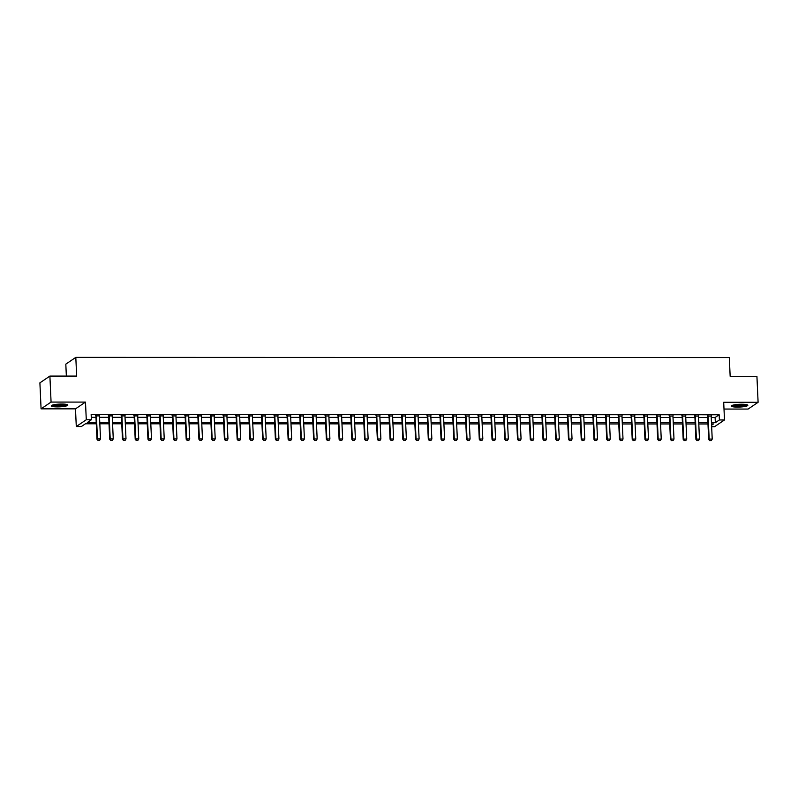 <?xml version="1.0" encoding="UTF-8"?>
<svg xmlns="http://www.w3.org/2000/svg" width="798" height="798" viewBox="0 0 798 798"><rect width="100%" height="100%" fill="white"/><g stroke="black" fill="none" stroke-linecap="round" stroke-linejoin="round"><path stroke-width="1.2" d="M57.476 406.89A8.239 1.377 177.4 0 0 67.81 405.085A8.239 1.377 177.4 0 0 61.695 404.037A8.239 1.377 177.4 0 0 51.361 405.833A8.239 1.377 177.4 0 0 57.476 406.89M737.492 407.1A8.239 1.377 177.4 0 0 747.816 405.304A8.239 1.377 177.4 0 0 741.701 404.247A8.239 1.377 177.4 0 0 731.367 406.042A8.239 1.377 177.4 0 0 737.492 407.1M96.269 423.788L85.436 423.788L81.386 426.531L76.289 426.531L86.284 419.758L91.381 419.768L87.331 422.511L96.209 422.511M75.491 408.855L85.486 402.082L51.072 402.072L49.895 376.077L39.9 382.85L41.077 408.845L75.491 408.855L76.289 426.531M66.354 376.087L65.815 364.137L75.81 357.374L729.312 357.574L730.16 376.287L756.923 376.297L758.1 402.292L723.696 402.282L724.494 419.957L714.499 426.731L711.656 426.731M723.995 409.055L748.105 409.065L758.1 402.292M51.072 402.072L41.077 408.845M711.237 417.504L715.108 417.504L719.158 414.761L91.152 414.561L91.381 419.768M91.271 417.314L95.979 417.314M99.541 417.314L108.718 417.314M112.279 417.314L121.466 417.314M125.027 417.324L134.214 417.324M137.765 417.324L146.952 417.324M150.513 417.324L159.7 417.334M163.261 417.334L172.438 417.334M175.999 417.334L185.186 417.334M188.747 417.344L197.924 417.344M201.485 417.344L210.672 417.344M214.233 417.344L223.42 417.354M226.971 417.354L236.158 417.354M239.719 417.354L248.906 417.354M252.467 417.364L261.644 417.364M265.205 417.364L274.392 417.364M277.953 417.364L287.13 417.374M290.691 417.374L299.878 417.374M303.44 417.374L312.626 417.374M316.178 417.374L325.365 417.384M328.926 417.384L338.113 417.384M341.674 417.384L350.851 417.394M354.412 417.394L363.599 417.394M367.16 417.394L376.337 417.394M379.898 417.394L389.085 417.404M392.646 417.404L401.833 417.404M405.384 417.404L414.571 417.414M418.132 417.414L427.319 417.414M430.88 417.414L440.057 417.414M443.618 417.414L452.805 417.424M456.366 417.424L465.543 417.424M469.104 417.424L478.291 417.424M481.852 417.434L491.039 417.434M494.59 417.434L503.777 417.434M507.338 417.434L516.525 417.444M520.087 417.444L529.264 417.444M532.825 417.444L542.012 417.444M545.573 417.454L554.75 417.454M558.311 417.454L567.498 417.454M571.059 417.454L580.246 417.464M583.797 417.464L592.984 417.464M596.545 417.464L605.732 417.464M609.293 417.474L618.47 417.474M622.031 417.474L631.218 417.474M634.779 417.474L643.956 417.484M647.517 417.484L656.704 417.484M660.265 417.484L669.452 417.484M673.003 417.494L682.19 417.494M685.751 417.494L694.938 417.494M698.499 417.494L707.676 417.504M711.178 416.087L707.527 416.077M698.44 416.077L694.779 416.077M685.691 416.077L682.031 416.077M672.953 416.067L669.293 416.067M660.205 416.067L656.545 416.067M647.467 416.067L643.806 416.057M634.719 416.057L631.058 416.057M621.971 416.057L618.32 416.057M609.233 416.047L605.572 416.047M596.485 416.047L592.824 416.047M583.747 416.047L580.086 416.037M570.999 416.037L567.338 416.037M558.261 416.037L554.6 416.037M545.513 416.027L541.852 416.027M532.765 416.027L529.114 416.027M520.027 416.027L516.366 416.017M507.279 416.017L503.618 416.017M494.541 416.017L490.88 416.017M481.793 416.007L478.132 416.007M469.054 416.007L465.394 416.007M456.306 416.007L452.646 416.007M443.558 415.997L439.907 415.997M430.82 415.997L427.159 415.997M418.072 415.987L414.411 415.987M405.334 415.987L401.673 415.987M392.586 415.987L388.925 415.987M379.848 415.977L376.187 415.977M367.1 415.977L363.439 415.977M354.352 415.967L350.701 415.967M341.614 415.967L337.953 415.967M328.866 415.967L325.205 415.967M316.128 415.958L312.467 415.958M303.38 415.958L299.719 415.958M290.642 415.958L286.981 415.948M277.894 415.948L274.233 415.948M265.145 415.948L261.495 415.948M252.407 415.938L248.747 415.938M239.659 415.938L235.999 415.938M226.921 415.938L223.26 415.928M214.173 415.928L210.512 415.928M201.435 415.928L197.774 415.928M188.687 415.918L185.026 415.918M175.939 415.918L172.288 415.918M163.201 415.918L159.54 415.908M150.453 415.908L146.792 415.908M137.715 415.908L134.054 415.908M124.967 415.898L121.306 415.898M112.229 415.898L108.568 415.898M99.481 415.898L95.82 415.888M85.486 402.082L86.284 419.758M719.158 414.761L719.397 419.957L724.494 419.957M49.895 376.077L76.658 376.087L75.81 357.374M711.587 425.244L713.452 423.977L711.537 423.977M707.976 423.977L698.789 423.977M695.228 423.977L686.041 423.977M682.49 423.967L673.303 423.967M669.741 423.967L660.554 423.967M656.993 423.967L647.816 423.957M644.255 423.957L635.068 423.957M631.507 423.957L622.33 423.957M618.769 423.947L609.582 423.947M606.021 423.947L596.834 423.947M593.283 423.947L584.096 423.938M580.535 423.938L571.348 423.938M567.787 423.938L558.61 423.938M555.049 423.928L545.862 423.928M542.301 423.928L533.124 423.928M529.563 423.928L520.376 423.918M516.815 423.918L507.628 423.918M504.077 423.918L494.89 423.918M491.329 423.918L482.142 423.908M478.581 423.908L469.404 423.908M465.842 423.908L456.656 423.898M453.094 423.898L443.917 423.898M440.356 423.898L431.169 423.898M427.608 423.898L418.421 423.888M414.87 423.888L405.683 423.888M402.122 423.888L392.935 423.878M389.374 423.878L380.197 423.878M376.636 423.878L367.449 423.878M363.888 423.878L354.711 423.868M351.15 423.868L341.963 423.868M338.402 423.868L329.215 423.858M325.664 423.858L316.477 423.858M312.916 423.858L303.729 423.858M300.168 423.858L290.991 423.848M287.43 423.848L278.243 423.848M274.682 423.848L265.505 423.848M261.944 423.838L252.757 423.838M249.195 423.838L240.008 423.838M236.457 423.838L227.27 423.828M223.709 423.828L214.522 423.828M210.961 423.828L201.784 423.828M198.223 423.818L189.036 423.818M185.475 423.818L176.298 423.818M172.737 423.818L163.55 423.808M159.989 423.808L150.802 423.808M147.251 423.808L138.064 423.808M134.503 423.798L125.316 423.798M121.755 423.798L112.578 423.798M109.017 423.798L99.83 423.788M711.477 422.701L715.347 422.701L719.397 419.957M99.77 422.511L108.957 422.511M112.518 422.511L121.705 422.521M125.266 422.521L134.443 422.521M138.004 422.521L147.191 422.521M150.752 422.531L159.929 422.531M163.49 422.531L172.677 422.531M176.238 422.531L185.415 422.541M188.976 422.541L198.163 422.541M201.724 422.541L210.911 422.541M214.472 422.551L223.649 422.551M227.211 422.551L236.398 422.551M239.959 422.551L249.136 422.561M252.697 422.561L261.884 422.561M265.445 422.561L274.622 422.561M278.183 422.561L287.37 422.571M290.931 422.571L300.118 422.571M303.679 422.571L312.856 422.581M316.417 422.581L325.604 422.581M329.165 422.581L338.342 422.581M341.903 422.581L351.09 422.591M354.651 422.591L363.828 422.591M367.389 422.591L376.576 422.601M380.137 422.601L389.324 422.601M392.885 422.601L402.062 422.601M405.623 422.601L414.81 422.611M418.371 422.611L427.548 422.611M431.11 422.611L440.296 422.611M443.858 422.621L453.045 422.621M456.596 422.621L465.783 422.621M469.344 422.621L478.531 422.631M482.092 422.631L491.269 422.631M494.83 422.631L504.017 422.631M507.578 422.641L516.755 422.641M520.316 422.641L529.503 422.641M533.064 422.641L542.251 422.651M545.802 422.651L554.989 422.651M558.55 422.651L567.737 422.651M571.298 422.661L580.475 422.661M584.036 422.661L593.223 422.661M596.784 422.661L605.961 422.671M609.522 422.671L618.709 422.671M622.27 422.671L631.457 422.671M635.009 422.681L644.195 422.681M647.757 422.681L656.944 422.681M660.505 422.681L669.682 422.691M673.243 422.691L682.43 422.691M685.991 422.691L695.168 422.691M698.729 422.691L707.916 422.701M715.108 417.504L715.347 422.701M709.781 440.576L711.317 440.576L709.781 440.576L709.163 439.08L708.674 439.409L707.636 416.536A1.057 1.007 55.9 0 0 707.577 416.227L707.357 415.628M711.287 415.628L711.218 415.898A1.057 1.007 55.9 0 0 711.178 416.207L712.215 439.08L709.163 439.08L708.125 416.207A1.057 1.007 55.9 0 0 708.055 415.888L707.966 415.628M711.317 440.576L712.215 439.08M708.674 439.409L709.701 440.626M697.043 440.566L698.569 440.566L697.043 440.566L696.415 439.08L695.926 439.409L694.888 416.536A1.057 1.007 55.9 0 0 694.829 416.217L694.619 415.618M698.539 415.618L698.469 415.888A1.057 1.007 55.9 0 0 698.44 416.207L699.477 439.08L696.415 439.08L695.377 416.207A1.057 1.007 55.9 0 0 695.317 415.888L695.218 415.618M698.569 440.566L699.477 439.08M695.926 439.409L696.963 440.626M684.295 440.566L685.821 440.566L684.295 440.566L683.677 439.08L683.188 439.409L682.15 416.526A1.057 1.007 55.9 0 0 682.081 416.217L681.871 415.618M685.801 415.618L685.721 415.888A1.057 1.007 55.9 0 0 685.691 416.197L686.729 439.08L683.677 439.08L682.629 416.197A1.057 1.007 55.9 0 0 682.569 415.888L682.48 415.618M685.821 440.566L686.729 439.08M683.188 439.409L684.215 440.616M671.557 440.556L673.083 440.556L671.557 440.556L670.928 439.07L670.44 439.399L669.402 416.526A1.057 1.007 55.9 0 0 669.342 416.207L669.133 415.608M673.053 415.608L672.983 415.878A1.057 1.007 55.9 0 0 672.953 416.197L673.991 439.07L670.928 439.07L669.891 416.197A1.057 1.007 55.9 0 0 669.831 415.878L669.731 415.608M673.083 440.556L673.991 439.07M670.44 439.399L671.467 440.616M658.809 440.556L660.335 440.556L658.809 440.556L658.18 439.07L657.702 439.399L656.664 416.526A1.057 1.007 55.9 0 0 656.594 416.207L656.385 415.608M660.315 415.608L660.235 415.878A1.057 1.007 55.9 0 0 660.205 416.197L661.243 439.07L658.18 439.07L657.143 416.197A1.057 1.007 55.9 0 0 657.083 415.878L656.983 415.608M660.335 440.556L661.243 439.07M657.702 439.399L658.729 440.616M746.639 404.646A7.122 1.197 -2.6 0 1 744.604 405.464A7.122 1.197 -2.6 0 1 737.232 406.072A7.122 1.197 -2.6 0 1 732.484 405.294M733.472 405.025A6.593 1.107 177.4 0 0 744.205 404.895A6.593 1.107 177.4 0 0 745.631 404.466M731.756 405.593A8.179 1.367 177.4 0 0 745.352 405.554A8.179 1.367 177.4 0 0 747.387 404.885M66.633 404.436A7.122 1.197 -2.6 0 1 57.725 405.863A7.122 1.197 -2.6 0 1 52.478 405.085M53.456 404.815A6.593 1.107 177.4 0 0 57.835 405.254A6.593 1.107 177.4 0 0 65.626 404.257M51.75 405.384A8.179 1.367 177.4 0 0 57.456 406.052A8.179 1.367 177.4 0 0 67.381 404.676M646.061 440.556L647.597 440.556L646.061 440.556L645.442 439.06L644.954 439.389L643.916 416.516A1.057 1.007 55.9 0 0 643.856 416.207L643.637 415.608M647.567 415.608L647.497 415.878A1.057 1.007 55.9 0 0 647.457 416.187L648.505 439.06L645.442 439.06L644.405 416.187A1.057 1.007 55.9 0 0 644.345 415.878L644.245 415.608M647.597 440.556L648.505 439.06M644.954 439.389L645.981 440.606M633.323 440.546L634.849 440.546L633.323 440.546L632.694 439.06L632.216 439.389L631.168 416.516A1.057 1.007 55.9 0 0 631.108 416.197L630.899 415.598M634.819 415.598L634.749 415.868A1.057 1.007 55.9 0 0 634.719 416.187L635.757 439.06L632.694 439.06L631.657 416.187A1.057 1.007 55.9 0 0 631.597 415.868L631.497 415.598M634.849 440.546L635.757 439.06M632.216 439.389L633.243 440.606M620.575 440.546L622.111 440.546L620.575 440.546L619.956 439.06L619.467 439.389L618.43 416.506A1.057 1.007 55.9 0 0 618.37 416.197L618.151 415.598M622.081 415.598L622.011 415.868A1.057 1.007 55.9 0 0 621.971 416.177L623.009 439.06L619.956 439.06L618.919 416.177A1.057 1.007 55.9 0 0 618.849 415.868L618.759 415.598M622.111 440.546L623.009 439.06M619.467 439.389L620.495 440.596M607.837 440.536L609.363 440.536L607.837 440.536L607.208 439.05L606.719 439.379L605.682 416.506A1.057 1.007 55.9 0 0 605.622 416.187L605.413 415.588M609.333 415.588L609.263 415.858A1.057 1.007 55.9 0 0 609.233 416.177L610.27 439.05L607.208 439.05L606.171 416.177A1.057 1.007 55.9 0 0 606.111 415.858L606.011 415.588M609.363 440.536L610.27 439.05M606.719 439.379L607.757 440.596M595.089 440.536L596.615 440.536L595.089 440.536L594.47 439.05L593.981 439.379L592.944 416.506A1.057 1.007 55.9 0 0 592.874 416.187L592.665 415.588M596.595 415.588L596.515 415.858A1.057 1.007 55.9 0 0 596.485 416.177L597.522 439.05L594.47 439.05L593.423 416.177A1.057 1.007 55.9 0 0 593.363 415.858L593.273 415.588M596.615 440.536L597.522 439.05M593.981 439.379L595.009 440.596M582.35 440.536L583.877 440.536L582.35 440.536L581.722 439.04L581.233 439.369L580.196 416.496A1.057 1.007 55.9 0 0 580.136 416.187L579.927 415.588M583.847 415.588L583.777 415.858A1.057 1.007 55.9 0 0 583.747 416.167L584.784 439.04L581.722 439.04L580.685 416.167A1.057 1.007 55.9 0 0 580.625 415.858L580.525 415.588M583.877 440.536L584.784 439.04M581.233 439.369L582.261 440.586M569.602 440.526L571.129 440.526L569.602 440.526L568.974 439.04L568.495 439.369L567.458 416.496A1.057 1.007 55.9 0 0 567.388 416.177L567.179 415.578M571.109 415.578L571.029 415.848A1.057 1.007 55.9 0 0 570.999 416.167L572.036 439.04L568.974 439.04L567.937 416.167A1.057 1.007 55.9 0 0 567.877 415.848L567.777 415.578M571.129 440.526L572.036 439.04M568.495 439.369L569.523 440.586M556.854 440.526L558.391 440.526L556.854 440.526L556.236 439.04L555.747 439.369L554.71 416.486A1.057 1.007 55.9 0 0 554.65 416.177L554.43 415.578M558.361 415.578L558.291 415.848A1.057 1.007 55.9 0 0 558.251 416.157L559.298 439.04L556.236 439.04L555.199 416.157A1.057 1.007 55.9 0 0 555.139 415.848L555.039 415.578M558.391 440.526L559.298 439.04M555.747 439.369L556.775 440.576M544.116 440.516L545.642 440.526L544.116 440.516L543.488 439.03L543.009 439.359L541.962 416.486A1.057 1.007 55.9 0 0 541.902 416.167L541.692 415.568M545.613 415.578L545.543 415.838A1.057 1.007 55.9 0 0 545.513 416.157L546.55 439.03L543.488 439.03L542.45 416.157A1.057 1.007 55.9 0 0 542.391 415.838L542.291 415.568M545.642 440.526L546.55 439.03M543.009 439.359L544.037 440.576M531.368 440.516L532.904 440.516L531.368 440.516L530.75 439.03L530.261 439.359L529.224 416.486A1.057 1.007 55.9 0 0 529.164 416.167L528.944 415.568M532.874 415.568L532.805 415.838A1.057 1.007 55.9 0 0 532.765 416.157L533.802 439.03L530.75 439.03L529.712 416.157A1.057 1.007 55.9 0 0 529.643 415.838L529.553 415.568M532.904 440.516L533.802 439.03M530.261 439.359L531.288 440.576M518.63 440.516L520.156 440.516L518.63 440.516L518.002 439.02L517.513 439.349L516.476 416.476A1.057 1.007 55.9 0 0 516.416 416.167L516.206 415.568M520.126 415.568L520.057 415.838A1.057 1.007 55.9 0 0 520.027 416.147L521.064 439.02L518.002 439.02L516.964 416.147A1.057 1.007 55.9 0 0 516.905 415.838L516.805 415.568M520.156 440.516L521.064 439.02M517.513 439.349L518.55 440.566M505.882 440.506L507.408 440.506L505.882 440.506L505.264 439.02L504.775 439.349L503.738 416.476A1.057 1.007 55.9 0 0 503.668 416.157L503.458 415.559M507.388 415.559L507.309 415.828A1.057 1.007 55.9 0 0 507.279 416.147L508.316 439.02L505.264 439.02L504.216 416.147A1.057 1.007 55.9 0 0 504.156 415.828L504.067 415.559M507.408 440.506L508.316 439.02M504.775 439.349L505.802 440.566M493.144 440.506L494.67 440.506L493.144 440.506L492.516 439.02L492.027 439.349L490.989 416.466A1.057 1.007 55.9 0 0 490.93 416.157L490.72 415.559M494.64 415.559L494.57 415.828A1.057 1.007 55.9 0 0 494.541 416.137L495.578 439.02L492.516 439.02L491.478 416.137A1.057 1.007 55.9 0 0 491.418 415.828L491.319 415.559M494.67 440.506L495.578 439.02M492.027 439.349L493.054 440.556M480.396 440.506L481.922 440.506L480.396 440.506L479.768 439.01L479.289 439.339L478.251 416.466A1.057 1.007 55.9 0 0 478.182 416.147L477.972 415.549M481.902 415.559L481.822 415.828A1.057 1.007 55.9 0 0 481.793 416.137L482.83 439.01L479.768 439.01L478.73 416.137A1.057 1.007 55.9 0 0 478.67 415.818L478.571 415.549M481.922 440.506L482.83 439.01M479.289 439.339L480.316 440.556M467.648 440.496L469.184 440.496L467.648 440.496L467.03 439.01L466.541 439.339L465.503 416.466A1.057 1.007 55.9 0 0 465.443 416.147L465.224 415.549M469.154 415.549L469.084 415.818A1.057 1.007 55.9 0 0 469.044 416.137L470.092 439.01L467.03 439.01L465.992 416.137A1.057 1.007 55.9 0 0 465.932 415.818L465.833 415.549M469.184 440.496L470.092 439.01M466.541 439.339L467.568 440.556M454.91 440.496L456.436 440.496L454.91 440.496L454.281 439L453.803 439.329L452.755 416.456A1.057 1.007 55.9 0 0 452.695 416.147L452.486 415.549M456.406 415.549L456.336 415.818A1.057 1.007 55.9 0 0 456.306 416.127L457.344 439.01L454.281 439L453.244 416.127A1.057 1.007 55.9 0 0 453.184 415.818L453.084 415.549M456.436 440.496L457.344 439.01M453.803 439.329L454.83 440.546M442.162 440.486L443.698 440.486L442.162 440.486L441.543 439L441.055 439.329L440.017 416.456A1.057 1.007 55.9 0 0 439.957 416.137L439.738 415.539M443.668 415.539L443.598 415.808A1.057 1.007 55.9 0 0 443.558 416.127L444.596 439L441.543 439L440.506 416.127A1.057 1.007 55.9 0 0 440.436 415.808L440.346 415.539M443.698 440.486L444.596 439M441.055 439.329L442.082 440.546M429.424 440.486L430.95 440.486L429.424 440.486L428.795 439L428.307 439.329L427.269 416.446A1.057 1.007 55.9 0 0 427.209 416.137L427 415.539M430.92 415.539L430.85 415.808A1.057 1.007 55.9 0 0 430.82 416.127L431.858 439L428.795 439L427.758 416.117A1.057 1.007 55.9 0 0 427.698 415.808L427.598 415.539M430.95 440.486L431.858 439M428.307 439.329L429.344 440.536M416.676 440.486L418.202 440.486L416.676 440.486L416.057 438.99L415.568 439.319L414.531 416.446A1.057 1.007 55.9 0 0 414.461 416.127L414.252 415.529M418.182 415.539L418.102 415.808A1.057 1.007 55.9 0 0 418.072 416.117L419.11 438.99L416.057 438.99L415.01 416.117A1.057 1.007 55.9 0 0 414.95 415.798L414.86 415.529M418.202 440.486L419.11 438.99M415.568 439.319L416.596 440.536M403.938 440.476L405.464 440.476L403.938 440.476L403.309 438.99L402.82 439.319L401.783 416.446A1.057 1.007 55.9 0 0 401.723 416.127L401.514 415.529M405.434 415.529L405.364 415.798A1.057 1.007 55.9 0 0 405.334 416.117L406.372 438.99L403.309 438.99L402.272 416.117A1.057 1.007 55.9 0 0 402.212 415.798L402.112 415.529M405.464 440.476L406.372 438.99M402.82 439.319L403.848 440.536M391.19 440.476L392.716 440.476L391.19 440.476L390.561 438.98L390.082 439.309L389.045 416.436A1.057 1.007 55.9 0 0 388.975 416.127L388.766 415.529M392.696 415.529L392.616 415.798A1.057 1.007 55.9 0 0 392.586 416.107L393.623 438.99L390.561 438.98L389.524 416.107A1.057 1.007 55.9 0 0 389.464 415.798L389.364 415.529M392.716 440.476L393.623 438.99M390.082 439.309L391.11 440.526M378.442 440.466L379.978 440.466L378.442 440.466L377.823 438.98L377.334 439.309L376.297 416.436A1.057 1.007 55.9 0 0 376.237 416.117L376.018 415.519M379.948 415.519L379.878 415.788A1.057 1.007 55.9 0 0 379.838 416.107L380.885 438.98L377.823 438.98L376.786 416.107A1.057 1.007 55.9 0 0 376.726 415.788L376.626 415.519M379.978 440.466L380.885 438.98M377.334 439.309L378.362 440.526M365.703 440.466L367.23 440.466L365.703 440.466L365.075 438.98L364.596 439.309L363.549 416.426A1.057 1.007 55.9 0 0 363.489 416.117L363.28 415.519M367.2 415.519L367.13 415.788A1.057 1.007 55.9 0 0 367.1 416.107L368.137 438.98L365.075 438.98L364.038 416.097A1.057 1.007 55.9 0 0 363.978 415.788L363.878 415.519M367.23 440.466L368.137 438.98M364.596 439.309L365.624 440.516M352.955 440.466L354.492 440.466L352.955 440.466L352.337 438.97L351.848 439.299L350.811 416.426A1.057 1.007 55.9 0 0 350.751 416.107L350.531 415.509M354.462 415.519L354.392 415.788A1.057 1.007 55.9 0 0 354.352 416.097L355.389 438.97L352.337 438.97L351.3 416.097A1.057 1.007 55.9 0 0 351.23 415.778L351.14 415.519M354.492 440.466L355.389 438.97M351.848 439.299L352.876 440.516M340.217 440.456L341.744 440.456L340.217 440.456L339.589 438.97L339.1 439.299L338.063 416.426A1.057 1.007 55.9 0 0 338.003 416.107L337.793 415.509M341.714 415.509L341.644 415.778A1.057 1.007 55.9 0 0 341.614 416.097L342.651 438.97L339.589 438.97L338.551 416.097A1.057 1.007 55.9 0 0 338.492 415.778L338.392 415.509M341.744 440.456L342.651 438.97M339.1 439.299L340.138 440.516M327.469 440.456L328.995 440.456L327.469 440.456L326.851 438.96L326.362 439.289L325.325 416.416A1.057 1.007 55.9 0 0 325.255 416.107L325.045 415.509M328.976 415.509L328.896 415.778A1.057 1.007 55.9 0 0 328.866 416.087L329.903 438.97L326.851 438.96L325.803 416.087A1.057 1.007 55.9 0 0 325.744 415.778L325.654 415.509M328.995 440.456L329.903 438.97M326.362 439.289L327.389 440.506M314.731 440.446L316.257 440.446L314.731 440.446L314.103 438.96L313.614 439.289L312.577 416.416A1.057 1.007 55.9 0 0 312.517 416.097L312.307 415.499M316.227 415.499L316.158 415.768A1.057 1.007 55.9 0 0 316.128 416.087L317.165 438.96L314.103 438.96L313.065 416.087A1.057 1.007 55.9 0 0 313.006 415.768L312.906 415.499M316.257 440.446L317.165 438.96M313.614 439.289L314.641 440.506M301.983 440.446L303.509 440.446L301.983 440.446L301.355 438.96L300.876 439.289L299.839 416.406A1.057 1.007 55.9 0 0 299.769 416.097L299.559 415.499M303.489 415.499L303.41 415.768A1.057 1.007 55.9 0 0 303.38 416.087L304.417 438.96L301.355 438.96L300.317 416.077A1.057 1.007 55.9 0 0 300.257 415.768L300.158 415.499M303.509 440.446L304.417 438.96M300.876 439.289L301.903 440.496M289.235 440.446L290.771 440.446L289.235 440.446L288.617 438.95L288.128 439.279L287.09 416.406A1.057 1.007 55.9 0 0 287.031 416.087L286.811 415.499M290.741 415.499L290.671 415.768A1.057 1.007 55.9 0 0 290.632 416.077L291.679 438.95L288.617 438.95L287.579 416.077A1.057 1.007 55.9 0 0 287.519 415.758L287.42 415.499M290.771 440.446L291.679 438.95M288.128 439.279L289.155 440.496M276.497 440.436L278.023 440.436L276.497 440.436L275.869 438.95L275.39 439.279L274.342 416.406A1.057 1.007 55.9 0 0 274.283 416.087L274.073 415.489M277.993 415.489L277.923 415.758A1.057 1.007 55.9 0 0 277.894 416.077L278.931 438.95L275.869 438.95L274.831 416.077A1.057 1.007 55.9 0 0 274.771 415.758L274.672 415.489M278.023 440.436L278.931 438.95M275.39 439.279L276.417 440.496M263.749 440.436L265.285 440.436L263.749 440.436L263.131 438.95L262.642 439.279L261.604 416.396A1.057 1.007 55.9 0 0 261.545 416.087L261.325 415.489M265.255 415.489L265.185 415.758A1.057 1.007 55.9 0 0 265.145 416.067L266.183 438.95L263.131 438.95L262.093 416.067A1.057 1.007 55.9 0 0 262.023 415.758L261.934 415.489M265.285 440.436L266.183 438.95M262.642 439.279L263.669 440.486M251.011 440.426L252.537 440.426L251.011 440.426L250.382 438.94L249.894 439.269L248.856 416.396A1.057 1.007 55.9 0 0 248.796 416.077L248.587 415.479M252.507 415.479L252.437 415.748A1.057 1.007 55.9 0 0 252.407 416.067L253.445 438.94L250.382 438.94L249.345 416.067A1.057 1.007 55.9 0 0 249.285 415.748L249.185 415.479M252.537 440.426L253.445 438.94M249.894 439.269L250.931 440.486M238.263 440.426L239.789 440.426L238.263 440.426L237.644 438.94L237.156 439.269L236.118 416.396A1.057 1.007 55.9 0 0 236.048 416.077L235.839 415.479M239.769 415.479L239.689 415.748A1.057 1.007 55.9 0 0 239.659 416.067L240.697 438.94L237.644 438.94L236.597 416.067A1.057 1.007 55.9 0 0 236.537 415.748L236.447 415.479M239.789 440.426L240.697 438.94M237.156 439.269L238.183 440.486M225.525 440.426L227.051 440.426L225.525 440.426L224.896 438.93L224.408 439.259L223.37 416.386A1.057 1.007 55.9 0 0 223.31 416.077L223.101 415.479M227.021 415.479L226.951 415.748A1.057 1.007 55.9 0 0 226.921 416.057L227.959 438.93L224.896 438.93L223.859 416.057A1.057 1.007 55.9 0 0 223.799 415.748L223.699 415.479M227.051 440.426L227.959 438.93M224.408 439.259L225.435 440.476M212.777 440.416L214.303 440.416L212.777 440.416L212.148 438.93L211.669 439.259L210.632 416.386A1.057 1.007 55.9 0 0 210.562 416.067L210.353 415.469M214.283 415.469L214.203 415.738A1.057 1.007 55.9 0 0 214.173 416.057L215.211 438.93L212.148 438.93L211.111 416.057A1.057 1.007 55.9 0 0 211.051 415.738L210.951 415.469M214.303 440.416L215.211 438.93M211.669 439.259L212.697 440.476M200.029 440.416L201.565 440.416L200.029 440.416L199.41 438.93L198.921 439.259L197.884 416.376A1.057 1.007 55.9 0 0 197.824 416.067L197.605 415.469M201.535 415.469L201.465 415.738A1.057 1.007 55.9 0 0 201.425 416.047L202.473 438.93L199.41 438.93L198.373 416.047A1.057 1.007 55.9 0 0 198.313 415.738L198.213 415.469M201.565 440.416L202.473 438.93M198.921 439.259L199.949 440.466M187.291 440.406L188.817 440.406L187.291 440.406L186.662 438.92L186.183 439.249L185.136 416.376A1.057 1.007 55.9 0 0 185.076 416.057L184.867 415.459M188.787 415.459L188.717 415.728A1.057 1.007 55.9 0 0 188.687 416.047L189.725 438.92L186.662 438.92L185.625 416.047A1.057 1.007 55.9 0 0 185.565 415.728L185.465 415.459M188.817 440.406L189.725 438.92M186.183 439.249L187.211 440.466M174.543 440.406L176.079 440.406L174.543 440.406L173.924 438.92L173.435 439.249L172.398 416.376A1.057 1.007 55.9 0 0 172.338 416.057L172.119 415.459M176.049 415.459L175.979 415.728A1.057 1.007 55.9 0 0 175.939 416.047L176.976 438.92L173.924 438.92L172.887 416.047A1.057 1.007 55.9 0 0 172.817 415.728L172.727 415.459M176.079 440.406L176.976 438.92M173.435 439.249L174.463 440.466M161.804 440.406L163.331 440.406L161.804 440.406L161.176 438.91L160.687 439.239L159.65 416.366A1.057 1.007 55.9 0 0 159.59 416.057L159.381 415.459M163.301 415.459L163.231 415.728A1.057 1.007 55.9 0 0 163.201 416.037L164.238 438.91L161.176 438.91L160.139 416.037A1.057 1.007 55.9 0 0 160.079 415.728L159.979 415.459M163.331 440.406L164.238 438.91M160.687 439.239L161.725 440.456M149.056 440.396L150.583 440.396L149.056 440.396L148.438 438.91L147.949 439.239L146.912 416.366A1.057 1.007 55.9 0 0 146.842 416.047L146.633 415.449M150.563 415.449L150.483 415.718A1.057 1.007 55.9 0 0 150.453 416.037L151.49 438.91L148.438 438.91L147.391 416.037A1.057 1.007 55.9 0 0 147.331 415.718L147.241 415.449M150.583 440.396L151.49 438.91M147.949 439.239L148.977 440.456M136.318 440.396L137.845 440.396L136.318 440.396L135.69 438.91L135.201 439.239L134.164 416.356A1.057 1.007 55.9 0 0 134.104 416.047L133.884 415.449M137.815 415.449L137.745 415.718A1.057 1.007 55.9 0 0 137.715 416.027L138.752 438.91L135.69 438.91L134.653 416.027A1.057 1.007 55.9 0 0 134.593 415.718L134.493 415.449M137.845 440.396L138.752 438.91M135.201 439.239L136.229 440.446M123.57 440.386L125.096 440.396L123.57 440.386L122.942 438.9L122.463 439.229L121.426 416.356A1.057 1.007 55.9 0 0 121.356 416.037L121.146 415.439M125.077 415.449L124.997 415.708A1.057 1.007 55.9 0 0 124.967 416.027L126.004 438.9L122.942 438.9L121.904 416.027A1.057 1.007 55.9 0 0 121.845 415.708L121.745 415.439M125.096 440.396L126.004 438.9M122.463 439.229L123.49 440.446M110.822 440.386L112.358 440.386L110.822 440.386L110.204 438.9L109.715 439.229L108.678 416.356A1.057 1.007 55.9 0 0 108.618 416.037L108.398 415.439M112.328 415.439L112.259 415.708A1.057 1.007 55.9 0 0 112.219 416.027L113.266 438.9L110.204 438.9L109.166 416.027A1.057 1.007 55.9 0 0 109.107 415.708L109.007 415.439M112.358 440.386L113.266 438.9M109.715 439.229L110.742 440.446M98.084 440.386L99.61 440.386L98.084 440.386L97.456 438.89L96.977 439.219L95.93 416.347A1.057 1.007 55.9 0 0 95.87 416.037L95.66 415.439M99.58 415.439L99.511 415.708A1.057 1.007 55.9 0 0 99.481 416.017L100.518 438.89L97.456 438.89L96.418 416.017A1.057 1.007 55.9 0 0 96.359 415.708L96.259 415.439M99.61 440.386L100.518 438.89M96.977 439.219L98.004 440.436"/></g></svg>
